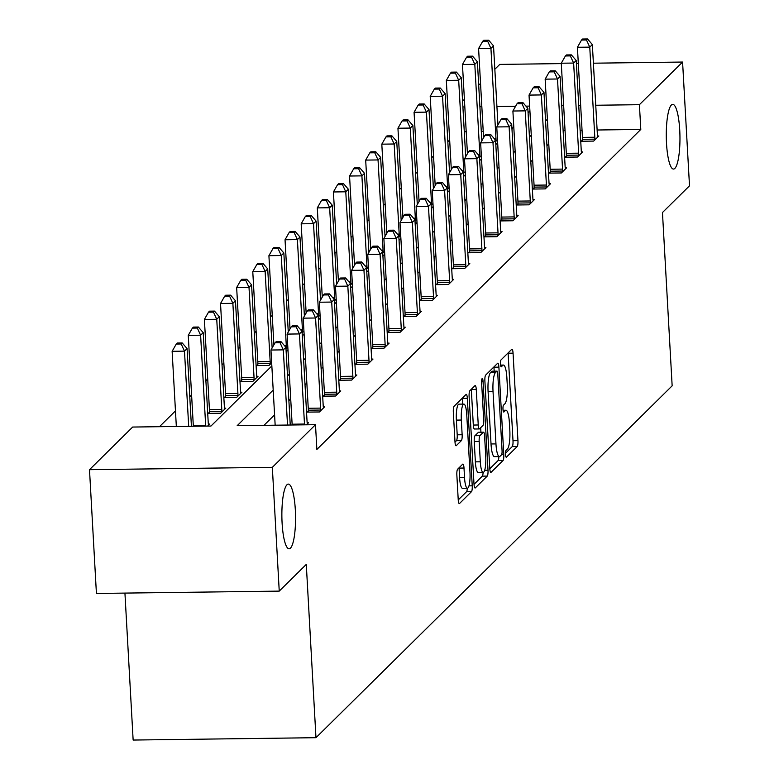 <?xml version="1.0" encoding="UTF-8"?>
<svg xmlns="http://www.w3.org/2000/svg" width="779" height="779" viewBox="0 0 779 779"><rect width="100%" height="100%" fill="white"/><g stroke="black" fill="none" stroke-linecap="round" stroke-linejoin="round"><path stroke-width="1.17" d="M295.329 509.914A32.358 6.836 89.3 0 0 288.288 484.1A32.358 6.836 89.3 0 0 282.095 522.991A32.358 6.836 89.3 0 0 289.126 548.806A32.358 6.836 89.3 0 0 295.329 509.914M679.736 130.171A32.358 6.836 89.3 0 0 672.705 104.347A32.358 6.836 89.3 0 0 666.503 143.239A32.358 6.836 89.3 0 0 673.533 169.062A32.358 6.836 89.3 0 0 679.736 130.171M505.522 454.459A3.476 0.73 89.3 0 0 506.272 457.234A3.476 0.73 89.3 0 0 506.418 457.156L517.207 446.503A4.966 1.052 89.3 0 0 517.947 440.641L513.059 353.169A4.966 1.052 89.3 0 0 511.978 349.206A4.966 1.052 89.3 0 0 511.764 349.304L500.985 359.956A3.476 0.73 89.3 0 0 500.469 364.066A3.476 0.73 89.3 0 0 501.218 366.831A3.476 0.73 89.3 0 0 501.364 366.763L502.757 365.38A15.882 3.359 89.3 0 1 503.429 365.059A15.882 3.359 89.3 0 1 506.876 377.727L507.285 385.021A15.882 3.359 89.3 0 1 504.909 403.775L503.516 405.158A3.476 0.73 89.3 0 0 502.991 409.257A3.476 0.73 89.3 0 0 503.75 412.033A3.476 0.73 89.3 0 0 503.896 411.964L505.289 410.582A15.882 3.359 89.3 0 1 505.951 410.251A15.882 3.359 89.3 0 1 509.408 422.929L509.817 430.212A15.882 3.359 89.3 0 1 507.431 448.977L506.038 450.359A3.476 0.73 89.3 0 0 505.522 454.459M457.594 469.24A4.966 1.052 89.3 0 0 456.854 475.102L458.218 499.641A4.966 1.052 89.3 0 0 459.298 503.604A4.966 1.052 89.3 0 0 459.513 503.507L471.48 491.676A4.966 1.052 89.3 0 0 472.23 485.814L467.332 398.332A4.966 1.052 89.3 0 0 466.261 394.369A4.966 1.052 89.3 0 0 466.046 394.476L454.069 406.307A4.966 1.052 89.3 0 0 453.329 412.169L454.985 441.81A4.966 1.052 89.3 0 0 456.066 445.773A4.966 1.052 89.3 0 0 456.27 445.666L461.402 440.602A4.966 1.052 89.3 0 0 462.142 434.74L461.324 420.037A13.272 2.804 89.3 0 1 463.865 404.087A13.272 2.804 89.3 0 1 466.748 414.681L469.971 472.269A13.272 2.804 89.3 0 1 467.429 488.229A13.272 2.804 89.3 0 1 464.537 477.634L464.002 468.033A4.966 1.052 89.3 0 0 462.921 464.07A4.966 1.052 89.3 0 0 462.716 464.177L457.594 469.24M593.394 63.196L682.579 62.047L689.503 185.83L662.462 212.531L672.15 385.829L315.972 737.694L306.283 564.405L279.242 591.115L272.329 467.332L89.497 469.688L132.664 427.048L210.982 426.035L271.852 365.906M682.579 62.047L639.413 104.688L595.74 105.253M273.205 390.104L237.176 425.694L315.495 424.691L316.878 449.444L640.796 129.441L639.413 104.688M315.495 424.691L272.329 467.332M489.787 468.461A4.966 1.052 89.3 0 0 490.858 472.425A4.966 1.052 89.3 0 0 491.072 472.327L503.049 460.496A4.966 1.052 89.3 0 0 503.789 454.634L498.901 367.152A4.966 1.052 89.3 0 0 497.82 363.189A4.966 1.052 89.3 0 0 497.615 363.296L485.638 375.127A4.966 1.052 89.3 0 0 484.889 380.989L489.787 468.461M487.264 476.086L475.287 487.917A4.966 1.052 89.3 0 1 475.083 488.014A4.966 1.052 89.3 0 1 474.002 484.051L469.114 396.579A4.966 1.052 89.3 0 1 469.854 390.717L474.976 385.654A4.966 1.052 89.3 0 1 475.19 385.547A4.966 1.052 89.3 0 1 476.271 389.51L478.248 424.983A4.966 1.052 89.3 0 0 479.328 428.947A4.966 1.052 89.3 0 0 479.533 428.839L482.941 425.48A4.966 1.052 89.3 0 0 483.681 419.618L481.617 382.684A3.476 0.73 89.3 0 1 482.279 378.506A3.476 0.73 89.3 0 1 483.038 381.282L488.005 470.224A4.966 1.052 89.3 0 1 487.264 476.086L482.328 476.144L474.022 484.343M279.242 591.115L96.421 593.462L89.497 469.688M494.831 69.263L499.758 64.404L561.308 63.605M576.382 63.411L578.31 63.391M124.932 593.101L133.141 740.05L315.972 737.694M207.633 426.074L209.678 424.058L208.353 424.078M225.569 396.316L224.41 397.456L236.767 397.3L241.938 392.197L240.614 392.207M271.676 362.81L269.018 365.429L256.671 365.594L257.83 364.445M303.937 330.948L302.106 332.75M336.187 299.078L334.366 300.889M368.448 267.207L366.617 269.018M400.708 235.346L398.877 237.147M432.968 203.475L431.138 205.286M465.219 171.614L463.398 173.415M497.479 139.743L495.648 141.554M483.223 131.476L481.295 131.495M466.212 131.69L464.284 131.719M449.658 140.016L447.828 141.817M433.533 155.946L431.702 157.757M417.398 171.877L415.567 173.688M401.273 187.817L399.442 189.618M385.147 203.747L383.317 205.549M369.012 219.678L367.182 221.489M352.887 235.618L351.056 237.42M336.752 251.549L334.931 253.35M320.627 267.479L318.796 269.291M304.501 283.41L302.671 285.221M288.366 299.35L286.536 301.152M272.241 315.281L270.41 317.092M256.106 331.211L254.285 333.022M239.981 347.152L238.15 348.953M223.855 363.082L222.025 364.893M207.72 379.013L205.899 380.824M191.595 394.953L189.764 396.754M175.47 410.884L159.461 426.697M481.354 155.673L479.523 157.485M449.094 187.544L447.263 189.346M416.833 219.415L415.003 221.217M384.583 251.276L382.752 253.087M352.322 283.147L350.492 284.948M320.062 315.008L318.231 316.819M287.802 346.879L285.971 348.69M241.694 380.386L240.536 381.525L252.893 381.369L258.063 376.257L256.739 376.276M209.434 412.247L208.285 413.396L220.632 413.23L225.803 408.128L224.488 408.147M462.57 101.134L464.401 99.323M478.705 85.193L480.536 83.392M547.394 119.236L545.563 121.037M531.268 135.166L529.438 136.977M515.133 151.097L513.303 152.908M499.008 167.037L497.177 168.839M482.883 182.968L481.052 184.779M466.748 198.898L464.917 200.709M450.622 214.838L448.792 216.64M434.487 230.769L432.666 232.58M418.362 246.7L416.531 248.511M402.237 262.64L400.406 264.441M386.102 278.57L384.271 280.372M369.976 294.501L368.146 296.312M353.841 310.432L352.02 312.243M337.716 326.372L335.885 328.173M321.591 342.302L319.76 344.114M305.456 358.233L303.625 360.044M289.33 374.173L287.5 375.975M580.667 105.447L578.739 105.467M563.655 105.662L561.727 105.691M529.642 106.1L525.971 106.148M515.591 106.285L496.914 106.528M481.841 106.723L479.913 106.742M464.829 106.937L462.901 106.966M286.146 351.777L287.977 349.975M302.281 335.846L304.102 334.035M318.407 319.916L320.237 318.105M334.532 303.976L336.362 302.174M350.667 288.045L352.498 286.234M366.792 272.114L368.623 270.303M382.917 256.174L384.748 254.373M399.052 240.244L400.883 238.442M415.178 224.313L417.008 222.502M431.313 208.382L433.134 206.571M447.438 192.442L449.269 190.641M463.563 176.512L465.394 174.7M479.698 160.581L481.529 158.77M495.824 144.641L497.654 142.839M511.959 128.71L513.78 126.899M528.084 112.78L529.915 110.969M548.776 143.988L546.946 145.8M532.651 159.919L530.82 161.73M516.516 175.859L514.695 177.661M500.391 191.79L498.56 193.601M484.265 207.72L482.435 209.532M468.13 223.661L466.3 225.462M452.005 239.591L450.174 241.402M435.88 255.522L434.049 257.333M419.745 271.462L417.914 273.263M403.619 287.393L401.789 289.194M387.484 303.323L385.663 305.134M371.359 319.263L369.528 321.065M355.234 335.194L353.403 336.995M339.099 351.125L337.268 352.936M322.973 367.055L321.143 368.866M306.838 382.995L305.017 384.797M290.713 398.926L288.882 400.737M274.588 414.856L263.964 425.353M640.796 129.441L597.123 130.005M582.049 130.2L580.121 130.229M565.038 130.424L563.11 130.444M307.179 422.802L308.503 422.783L306.459 424.808M323.304 406.872L324.629 406.852L319.458 411.964L307.111 412.12L308.26 410.981M339.44 390.941L340.764 390.922L335.593 396.024L323.236 396.19L324.395 395.041M355.565 375.001L356.889 374.991L351.719 380.094L339.362 380.249L340.52 379.11M371.7 359.07L373.014 359.051L367.844 364.163L355.497 364.319L356.655 363.18M387.825 343.14L389.149 343.12L383.979 348.223L371.622 348.388L372.781 347.239M403.95 327.199L405.275 327.19L400.104 332.292L387.757 332.448L388.906 331.309M420.085 311.269L421.4 311.249L416.239 316.362L403.882 316.517L405.041 315.378M436.211 295.338L437.535 295.319L432.364 300.421L420.008 300.587L421.166 299.438M452.346 279.398L453.66 279.388L448.49 284.491L436.143 284.647L437.292 283.507M468.471 263.468L469.795 263.448L464.625 268.56L452.268 268.716L453.427 267.577M484.596 247.537L485.921 247.518L480.75 252.63L468.393 252.786L469.552 251.646M500.731 231.597L502.046 231.587L496.875 236.689L484.528 236.855L485.687 235.706M516.857 215.666L518.181 215.647L513.01 220.759L500.654 220.915L501.812 219.775M532.982 199.736L534.306 199.716L529.136 204.828L516.789 204.984L517.938 203.845M549.117 183.805L550.441 183.786L545.271 188.888L532.914 189.054L534.073 187.905M565.242 167.865L566.567 167.855L561.396 172.957L549.039 173.113L550.198 171.974M581.377 151.934L582.692 151.915L577.521 157.027L565.174 157.183L566.333 156.043M597.503 136.004L598.827 135.984L593.656 141.087L581.3 141.252L582.458 140.103M505.493 453.251L512.261 446.571A4.966 1.052 89.3 0 0 513.001 440.71L508.112 353.228A4.966 1.052 89.3 0 0 508.093 352.936M494.178 371.164L493.954 367.211A4.966 1.052 89.3 0 0 493.935 366.919M489.806 468.754L498.102 460.555A4.966 1.052 89.3 0 0 498.872 456.582M501.549 454.79A3.476 0.73 89.3 0 0 502.066 450.69L497.771 373.901A3.476 0.73 89.3 0 0 497.021 371.125A3.476 0.73 89.3 0 0 496.875 371.203L495.405 372.654A15.882 3.359 89.3 0 0 493.029 391.418L495.96 443.903A15.882 3.359 89.3 0 0 499.417 456.572A15.882 3.359 89.3 0 0 500.079 456.241L501.549 454.79M492.231 371.262A3.476 0.73 89.3 0 0 492.075 371.193A3.476 0.73 89.3 0 0 491.938 371.262L496.875 371.203M499.417 456.572L494.47 456.64A15.882 3.359 89.3 0 1 491.023 443.962L488.082 391.477A15.882 3.359 89.3 0 1 490.458 372.713L491.938 371.262M474.596 428.908A4.966 1.052 89.3 0 1 474.392 429.005A4.966 1.052 89.3 0 1 473.311 425.052L471.324 389.568A4.966 1.052 89.3 0 0 471.305 389.276M480.682 427.71L480.935 432.218M480.312 461.801A13.272 2.804 89.3 0 0 483.194 472.395A13.272 2.804 89.3 0 0 485.736 456.436L484.606 436.143A4.966 1.052 89.3 0 0 483.525 432.189A4.966 1.052 89.3 0 0 483.321 432.287L479.913 435.646A4.966 1.052 89.3 0 0 479.173 441.508L480.312 461.801L475.365 461.859A13.272 2.804 89.3 0 0 478.257 472.454L483.194 472.395M478.793 432.345A4.966 1.052 89.3 0 0 478.579 432.248A4.966 1.052 89.3 0 0 478.374 432.355L483.321 432.287M475.365 461.859L474.236 441.576A4.966 1.052 89.3 0 1 474.976 435.714L478.374 432.355M482.328 476.144A4.966 1.052 89.3 0 0 483.087 472.395M467.429 488.229L462.483 488.287A13.272 2.804 89.3 0 1 459.6 477.693L459.065 468.101A4.966 1.052 89.3 0 0 459.045 467.809M463.865 404.087L458.919 404.145A13.272 2.804 89.3 0 0 456.377 420.105L461.324 420.037M455.004 442.102L456.455 440.671A4.966 1.052 89.3 0 0 457.205 434.809L456.377 420.105M462.716 404.097L462.395 398.39A4.966 1.052 89.3 0 0 462.375 398.098M458.237 499.933L466.543 491.734A4.966 1.052 89.3 0 0 467.293 488.229M497.947 124.883L493.526 45.844L490.936 48.395L478.588 48.561L483.574 137.727M487.644 41.248L488.686 40.226L483.74 40.284L482.707 41.306L487.644 41.248L490.936 48.395L495.98 138.516A5.054 1.071 -90.7 0 1 496.009 140.434L495.989 141.223M488.686 40.226L493.526 45.844M478.588 48.561L482.707 41.306M594.815 139.947L594.835 139.159A5.054 1.071 89.3 0 0 594.805 137.24L589.761 47.13L592.352 44.569L597.386 134.689A5.054 1.071 89.3 0 0 597.561 136.461L597.668 137.123M582.429 141.233L582.478 139.324A5.054 1.071 89.3 0 0 582.449 137.396L577.414 47.285L589.761 47.13L586.47 39.972L587.512 38.95L582.565 39.018L581.533 40.031L586.47 39.972M581.533 40.031L577.414 47.285M592.352 44.569L587.512 38.95M481.812 140.814L477.391 61.784L474.81 64.336L462.453 64.491L467.439 153.658M471.519 57.179L472.551 56.156L467.614 56.224L466.582 57.237L471.519 57.179L474.81 64.336L479.845 154.446A5.054 1.071 -90.7 0 1 479.874 156.365L479.854 157.154M472.551 56.156L477.391 61.784M462.453 64.491L466.582 57.237M465.686 156.754L461.265 77.715L458.685 80.266L446.328 80.422L451.314 169.598M455.394 73.109L456.426 72.087L451.479 72.155L450.447 73.177L455.394 73.109L458.685 80.266L463.719 170.377A5.054 1.071 -90.7 0 1 463.748 172.305L463.729 173.084M456.426 72.087L461.265 77.715M446.328 80.422L450.447 73.177M578.68 155.878L578.7 155.099A5.054 1.071 89.3 0 0 578.67 153.171L573.636 63.06L576.217 60.509L581.261 150.62A5.054 1.071 89.3 0 0 581.436 152.392L581.543 153.064M566.304 157.163L566.352 155.255A5.054 1.071 89.3 0 0 566.323 153.327L561.279 63.216L573.636 63.06L570.345 55.903L571.377 54.881L566.44 54.949L565.408 55.971L570.345 55.903M565.408 55.971L561.279 63.216M576.217 60.509L571.377 54.881M562.555 171.818L562.574 171.029A5.054 1.071 89.3 0 0 562.545 169.101L557.511 78.991L560.091 76.439L565.126 166.55A5.054 1.071 89.3 0 0 565.311 168.322L565.408 168.994M550.169 173.104L550.217 171.185A5.054 1.071 89.3 0 0 550.188 169.267L545.154 79.156L557.511 78.991L554.22 71.843L555.252 70.821L550.305 70.879L549.273 71.902L554.22 71.843M549.273 71.902L545.154 79.156M560.091 76.439L555.252 70.821M449.551 172.685L445.14 93.646L442.55 96.197L430.203 96.362L435.188 185.529M439.259 89.049L440.291 88.027L435.354 88.085L434.322 89.108L439.259 89.049L442.55 96.197L447.594 186.317A5.054 1.071 -90.7 0 1 447.623 188.236L447.594 189.024M440.291 88.027L445.14 93.646M430.203 96.362L434.322 89.108M546.42 187.749L546.449 186.96A5.054 1.071 89.3 0 0 546.42 185.042L541.376 94.931L543.966 92.37L549 182.49A5.054 1.071 89.3 0 0 549.176 184.263L549.283 184.925M534.043 189.034L534.092 187.116A5.054 1.071 89.3 0 0 534.063 185.198L529.029 95.087L541.376 94.931L538.085 87.774L539.117 86.751L534.18 86.81L533.148 87.832L538.085 87.774M533.148 87.832L529.029 95.087M543.966 92.37L539.117 86.751M433.426 188.615L429.005 109.576L426.425 112.137L414.068 112.293L419.053 201.459M423.133 104.98L424.166 103.958L419.229 104.026L418.187 105.038L423.133 104.98L426.425 112.137L431.459 202.248A5.054 1.071 -90.7 0 1 431.488 204.166L431.469 204.955M424.166 103.958L429.005 109.576M414.068 112.293L418.187 105.038M530.295 203.679L530.314 202.891A5.054 1.071 89.3 0 0 530.285 200.972L525.25 110.861L527.831 108.31L532.875 198.421A5.054 1.071 89.3 0 0 533.05 200.193L533.148 200.855M517.908 204.965L517.967 203.056A5.054 1.071 89.3 0 0 517.938 201.128L512.894 111.017L525.25 110.861L521.959 103.704L522.991 102.682L518.054 102.75L517.013 103.773L521.959 103.704M517.013 103.773L512.894 111.017M527.831 108.31L522.991 102.682M417.301 204.556L412.88 125.516L410.29 128.068L397.942 128.223L402.928 217.39M407.008 120.911L408.04 119.888L403.094 119.956L402.061 120.979L407.008 120.911L410.29 128.068L415.334 218.178A5.054 1.071 -90.7 0 1 415.363 220.106L415.343 220.885M408.04 119.888L412.88 125.516M397.942 128.223L402.061 120.979M514.169 219.62L514.189 218.831A5.054 1.071 89.3 0 0 514.159 216.903L509.115 126.792L511.706 124.241L516.74 214.352A5.054 1.071 89.3 0 0 516.925 216.124L517.022 216.796M501.783 220.905L501.832 218.987A5.054 1.071 89.3 0 0 501.803 217.068L496.768 126.958L509.115 126.792L505.834 119.635L506.866 118.622L501.919 118.681L500.887 119.703L505.834 119.635M500.887 119.703L496.768 126.958M511.706 124.241L506.866 118.622M401.166 220.486L396.754 141.447L394.164 143.998L381.807 144.164L386.793 233.33M390.873 136.851L391.905 135.828L386.968 135.887L385.936 136.909L390.873 136.851L394.164 143.998L399.199 234.109A5.054 1.071 -90.7 0 1 399.228 236.037L399.208 236.826M391.905 135.828L396.754 141.447M381.807 144.164L385.936 136.909M498.034 235.55L498.054 234.761A5.054 1.071 89.3 0 0 498.024 232.843L492.99 142.732L495.571 140.171L500.615 230.282A5.054 1.071 89.3 0 0 500.79 232.064L500.897 232.726M485.658 236.835L485.707 234.917A5.054 1.071 89.3 0 0 485.677 232.999L480.633 142.888L492.99 142.732L489.699 135.575L490.731 134.553L485.794 134.611L484.762 135.634L489.699 135.575M484.762 135.634L480.633 142.888M495.571 140.171L490.731 134.553M385.04 236.417L380.619 157.377L378.039 159.938L365.682 160.094L370.668 249.261M374.748 152.781L375.78 151.759L370.833 151.817L369.801 152.84L374.748 152.781L378.039 159.938L383.073 250.049A5.054 1.071 -90.7 0 1 383.102 251.968L383.083 252.756M375.78 151.759L380.619 157.377M365.682 160.094L369.801 152.84M481.909 251.481L481.928 250.692A5.054 1.071 89.3 0 0 481.899 248.774L476.865 158.663L479.445 156.112L484.48 246.222A5.054 1.071 89.3 0 0 484.665 247.995L484.762 248.657M469.523 252.766L469.571 250.857A5.054 1.071 89.3 0 0 469.542 248.929L464.508 158.819L476.865 158.663L473.574 151.506L474.606 150.483L469.659 150.551L468.627 151.574L473.574 151.506M468.627 151.574L464.508 158.819M479.445 156.112L474.606 150.483M368.915 252.357L364.494 173.318L361.904 175.869L349.557 176.025L354.542 265.191M358.613 168.712L359.655 167.689L354.708 167.758L353.676 168.78L358.613 168.712L361.904 175.869L366.948 265.98A5.054 1.071 -90.7 0 1 366.977 267.898L366.958 268.687M359.655 167.689L364.494 173.318M349.557 176.025L353.676 168.78M465.774 267.411L465.803 266.632A5.054 1.071 89.3 0 0 465.774 264.704L460.73 174.593L463.32 172.042L468.354 262.153A5.054 1.071 89.3 0 0 468.53 263.925L468.637 264.597M453.397 268.706L453.446 266.788A5.054 1.071 89.3 0 0 453.417 264.87L448.383 174.759L460.73 174.593L457.439 167.436L458.48 166.414L453.534 166.482L452.502 167.504L457.439 167.436M452.502 167.504L448.383 174.759M463.32 172.042L458.48 166.414M352.78 268.288L348.359 189.248L345.779 191.8L333.422 191.965L338.407 281.131M342.487 184.642L343.52 183.63L338.583 183.688L337.55 184.711L342.487 184.642L345.779 191.8L350.813 281.91A5.054 1.071 -90.7 0 1 350.842 283.838L350.823 284.627M343.52 183.63L348.359 189.248M333.422 191.965L337.55 184.711M336.655 284.218L332.234 205.179L329.653 207.74L317.296 207.896L322.282 297.062M326.362 200.583L327.394 199.56L322.448 199.619L321.415 200.641L326.362 200.583L329.653 207.74L334.688 297.851A5.054 1.071 -90.7 0 1 334.717 299.769L334.697 300.558M327.394 199.56L332.234 205.179M317.296 207.896L321.415 200.641M320.52 300.149L316.108 221.119L313.518 223.67L301.171 223.826L306.147 312.992M310.227 216.513L311.259 215.491L306.322 215.559L305.29 216.581L310.227 216.513L313.518 223.67L318.562 313.781A5.054 1.071 -90.7 0 1 318.582 315.699L318.562 316.488M311.259 215.491L316.108 221.119M301.171 223.826L305.29 216.581M304.394 316.089L299.973 237.05L297.393 239.601L285.036 239.766L290.022 328.933M294.102 232.444L295.134 231.421L290.197 231.49L289.155 232.512L294.102 232.444L297.393 239.601L302.427 329.712A5.054 1.071 -90.7 0 1 302.456 331.64L302.437 332.419M295.134 231.421L299.973 237.05M285.036 239.766L289.155 232.512M288.269 332.02L283.848 252.98L281.258 255.531L268.911 255.697L273.896 344.863M277.967 248.384L279.009 247.362L274.062 247.42L273.03 248.443L277.967 248.384L281.258 255.531L286.302 345.652A5.054 1.071 -90.7 0 1 286.331 347.57L286.312 348.359M279.009 247.362L283.848 252.98M268.911 255.697L273.03 248.443M272.134 347.95L267.713 268.921L265.133 271.472L252.776 271.628L257.82 361.738A5.054 1.071 -90.7 0 1 257.849 363.666L257.8 365.575M261.841 264.315L262.874 263.292L257.937 263.36L256.904 264.383L261.841 264.315L265.133 271.472L270.167 361.583A5.054 1.071 -90.7 0 1 270.196 363.501L270.177 364.29M262.874 263.292L267.713 268.921M252.776 271.628L256.904 264.383M256.904 377.406L256.807 376.734A5.054 1.071 -90.7 0 1 256.622 374.962L251.588 284.851L249.007 287.402L236.65 287.558L241.685 377.679A5.054 1.071 -90.7 0 1 241.714 379.597L241.665 381.515M245.716 280.245L246.748 279.223L241.802 279.291L240.769 280.313L245.716 280.245L249.007 287.402L254.042 377.513A5.054 1.071 -90.7 0 1 254.071 379.441L254.051 380.22M246.748 279.223L251.588 284.851M236.65 287.558L240.769 280.313M240.779 393.337L240.672 392.674A5.054 1.071 -90.7 0 1 240.497 390.892L235.462 300.782L232.872 303.333L220.525 303.498L225.559 393.609A5.054 1.071 -90.7 0 1 225.589 395.528L225.54 397.446M229.581 296.186L230.623 295.163L225.676 295.222L224.644 296.244L229.581 296.186L232.872 303.333L237.916 393.453A5.054 1.071 -90.7 0 1 237.946 395.372L237.916 396.16M230.623 295.163L235.462 300.782M220.525 303.498L224.644 296.244M224.644 409.267L224.547 408.605A5.054 1.071 -90.7 0 1 224.371 406.833L219.327 316.712L216.747 319.273L204.39 319.429L209.434 409.54A5.054 1.071 -90.7 0 1 209.463 411.468L209.405 413.376M213.456 312.116L214.488 311.094L209.551 311.162L208.509 312.175L213.456 312.116L216.747 319.273L221.781 409.384A5.054 1.071 -90.7 0 1 221.811 411.302L221.791 412.091M214.488 311.094L219.327 316.712M204.39 319.429L208.509 312.175M208.519 425.207L208.421 424.536A5.054 1.071 -90.7 0 1 208.236 422.763L203.202 332.652L200.612 335.204L188.265 335.359L193.299 425.48A5.054 1.071 -90.7 0 1 193.328 426.259M197.33 328.047L198.363 327.024L193.416 327.092L192.384 328.115L197.33 328.047L200.612 335.204L205.656 425.315A5.054 1.071 -90.7 0 1 205.685 426.103M198.363 327.024L203.202 332.652M188.265 335.359L192.384 328.115M449.649 283.352L449.668 282.563A5.054 1.071 89.3 0 0 449.639 280.644L444.605 190.524L447.185 187.973L452.229 278.084A5.054 1.071 89.3 0 0 452.404 279.865L452.502 280.528M437.262 284.637L437.321 282.719A5.054 1.071 89.3 0 0 437.292 280.8L432.248 190.689L444.605 190.524L441.313 183.377L442.345 182.354L437.409 182.413L436.376 183.435L441.313 183.377M436.376 183.435L432.248 190.689M447.185 187.973L442.345 182.354M433.523 299.282L433.543 298.493A5.054 1.071 89.3 0 0 433.513 296.575L428.479 206.464L431.06 203.913L436.094 294.024A5.054 1.071 89.3 0 0 436.279 295.796L436.376 296.458M421.137 300.567L421.186 298.659A5.054 1.071 89.3 0 0 421.157 296.731L416.122 206.62L428.479 206.464L425.188 199.307L426.22 198.285L421.273 198.353L420.241 199.375L425.188 199.307M420.241 199.375L416.122 206.62M431.06 203.913L426.22 198.285M417.388 315.213L417.408 314.434A5.054 1.071 89.3 0 0 417.388 312.506L412.344 222.395L414.934 219.844L419.969 309.954A5.054 1.071 89.3 0 0 420.144 311.727L420.251 312.398M405.012 316.508L405.061 314.589A5.054 1.071 89.3 0 0 405.031 312.671L399.997 222.551L412.344 222.395L409.053 215.238L410.085 214.215L405.148 214.283L404.116 215.306L409.053 215.238M404.116 215.306L399.997 222.551M414.934 219.844L410.085 214.215M401.263 331.153L401.282 330.364A5.054 1.071 89.3 0 0 401.253 328.446L396.219 238.325L398.799 235.774L403.843 325.885A5.054 1.071 89.3 0 0 404.019 327.667L404.116 328.329M388.877 332.438L388.925 330.52A5.054 1.071 89.3 0 0 388.906 328.602L383.862 238.491L396.219 238.325L392.928 231.178L393.96 230.156L389.023 230.214L387.981 231.236L392.928 231.178M387.981 231.236L383.862 238.491M398.799 235.774L393.96 230.156M385.138 347.083L385.157 346.295A5.054 1.071 89.3 0 0 385.128 344.376L380.084 254.266L382.674 251.705L387.708 341.825A5.054 1.071 89.3 0 0 387.884 343.597L387.991 344.26M372.752 348.369L372.8 346.46A5.054 1.071 89.3 0 0 372.771 344.532L367.737 254.421L380.084 254.266L376.793 247.109L377.834 246.086L372.888 246.154L371.856 247.167L376.793 247.109M371.856 247.167L367.737 254.421M382.674 251.705L377.834 246.086M369.003 363.014L369.022 362.235A5.054 1.071 89.3 0 0 368.993 360.307L363.959 270.196L366.539 267.645L371.583 357.756A5.054 1.071 89.3 0 0 371.758 359.528L371.865 360.2M356.626 364.309L356.675 362.391A5.054 1.071 89.3 0 0 356.646 360.473L351.602 270.352L363.959 270.196L360.667 263.039L361.699 262.017L356.763 262.085L355.73 263.107L360.667 263.039M355.73 263.107L351.602 270.352M366.539 267.645L361.699 262.017M352.877 378.954L352.897 378.166A5.054 1.071 89.3 0 0 352.868 376.238L347.833 286.127L350.414 283.575L355.448 373.686A5.054 1.071 89.3 0 0 355.633 375.459L355.73 376.13M340.491 380.24L340.54 378.321A5.054 1.071 89.3 0 0 340.511 376.403L335.476 286.292L347.833 286.127L344.542 278.979L345.574 277.957L340.627 278.015L339.595 279.038L344.542 278.979M339.595 279.038L335.476 286.292M350.414 283.575L345.574 277.957M336.742 394.885L336.771 394.096A5.054 1.071 89.3 0 0 336.742 392.178L331.698 302.067L334.288 299.506L339.323 389.627A5.054 1.071 89.3 0 0 339.498 391.399L339.605 392.061M324.366 396.17L324.415 394.262A5.054 1.071 89.3 0 0 324.385 392.334L319.351 302.223L331.698 302.067L328.407 294.91L329.439 293.887L324.502 293.956L323.47 294.968L328.407 294.91M323.47 294.968L319.351 302.223M334.288 299.506L329.439 293.887M320.617 410.815L320.636 410.036A5.054 1.071 89.3 0 0 320.607 408.108L315.573 317.998L318.153 315.446L323.197 405.557A5.054 1.071 89.3 0 0 323.373 407.329L323.47 408.001M308.231 412.101L308.289 410.192A5.054 1.071 89.3 0 0 308.26 408.264L303.216 318.153L315.573 317.998L312.282 310.84L313.314 309.818L308.377 309.886L307.335 310.909L312.282 310.84M307.335 310.909L303.216 318.153M318.153 315.446L313.314 309.818M304.511 424.828A5.054 1.071 89.3 0 0 304.482 424.039L299.438 333.928L302.028 331.377L307.062 421.488A5.054 1.071 89.3 0 0 307.247 423.26L307.345 423.932M292.154 424.983A5.054 1.071 89.3 0 0 292.125 424.204L287.091 334.094L299.438 333.928L296.156 326.771L297.188 325.758L292.242 325.817L291.21 326.839L296.156 326.771M291.21 326.839L287.091 334.094M302.028 331.377L297.188 325.758M191.42 426.288L187.077 348.583L184.487 351.134L172.13 351.3L176.336 426.483M181.195 343.987L182.228 342.964L177.291 343.023L176.258 344.045L181.195 343.987L184.487 351.134L188.693 426.317M182.228 342.964L187.077 348.583M172.13 351.3L176.258 344.045M287.519 425.052L283.313 349.868L285.903 347.307L290.246 425.013M275.162 425.207L270.956 350.024L283.313 349.868L280.021 342.711L281.053 341.689L276.117 341.747L275.084 342.77L280.021 342.711M275.084 342.77L270.956 350.024M285.903 347.307L281.053 341.689M503.137 410.611L505.289 410.582M500.605 365.409L502.757 365.38M508.112 353.228L513.059 353.169M513.001 440.71L517.947 440.641M512.261 446.571L517.207 446.503M493.954 367.211L498.901 367.152M501.647 454.654L503.789 454.634M498.102 460.555L503.049 460.496M490.458 372.713L495.405 372.654M488.082 391.477L493.029 391.418M491.023 443.962L495.96 443.903M471.324 389.568L476.271 389.51M473.311 425.052L478.248 424.983M481.597 381.301L483.038 381.282M484.684 470.263L488.005 470.224M474.976 435.714L479.913 435.646M474.236 441.576L479.173 441.508M459.065 468.101L464.002 468.033M459.6 477.693L464.537 477.634M457.205 434.809L462.142 434.74M456.455 440.671L461.402 440.602M462.395 398.39L467.332 398.332M468.987 485.853L472.23 485.814M466.543 491.734L471.48 491.676M494.168 138.535L495.98 138.516M594.835 139.159L582.478 139.324M594.805 137.24L582.449 137.396M478.033 154.466L479.845 154.446M461.908 170.406L463.719 170.377M578.7 155.099L566.352 155.255M578.67 153.171L566.323 153.327M562.574 171.029L550.217 171.185M562.545 169.101L550.188 169.267M445.773 186.337L447.594 186.317M546.449 186.96L534.092 187.116M546.42 185.042L534.063 185.198M429.648 202.267L431.459 202.248M530.314 202.891L517.967 203.056M530.285 200.972L517.938 201.128M413.522 218.208L415.334 218.178M514.189 218.831L501.832 218.987M514.159 216.903L501.803 217.068M397.387 234.138L399.199 234.109M498.054 234.761L485.707 234.917M498.024 232.843L485.677 232.999M381.262 250.069L383.073 250.049M481.928 250.692L469.571 250.857M481.899 248.774L469.542 248.929M365.127 265.999L366.948 265.98M465.803 266.632L453.446 266.788M465.774 264.704L453.417 264.87M349.002 281.94L350.813 281.91M332.876 297.87L334.688 297.851M316.741 313.801L318.562 313.781M300.616 329.741L302.427 329.712M284.491 345.672L286.302 345.652M257.82 361.738L270.167 361.583M257.849 363.666L270.196 363.501M241.685 377.679L254.042 377.513M241.714 379.597L254.071 379.441M225.559 393.609L237.916 393.453M225.589 395.528L237.946 395.372M209.434 409.54L221.781 409.384M209.463 411.468L221.811 411.302M193.299 425.48L205.656 425.315M449.668 282.563L437.321 282.719M449.639 280.644L437.292 280.8M433.543 298.493L421.186 298.659M433.513 296.575L421.157 296.731M417.408 314.434L405.061 314.589M417.388 312.506L405.031 312.671M401.282 330.364L388.925 330.52M401.253 328.446L388.906 328.602M385.157 346.295L372.8 346.46M385.128 344.376L372.771 344.532M369.022 362.235L356.675 362.391M368.993 360.307L356.646 360.473M352.897 378.166L340.54 378.321M352.868 376.238L340.511 376.403M336.771 394.096L324.415 394.262M336.742 392.178L324.385 392.334M320.636 410.036L308.289 410.192M320.607 408.108L308.26 408.264M304.482 424.039L292.125 424.204M503.088 410.29L505.951 410.251M500.556 365.098L503.429 365.059M492.075 371.193L497.021 371.125M474.392 429.005L479.328 428.947M478.579 432.248L483.525 432.189"/></g></svg>
